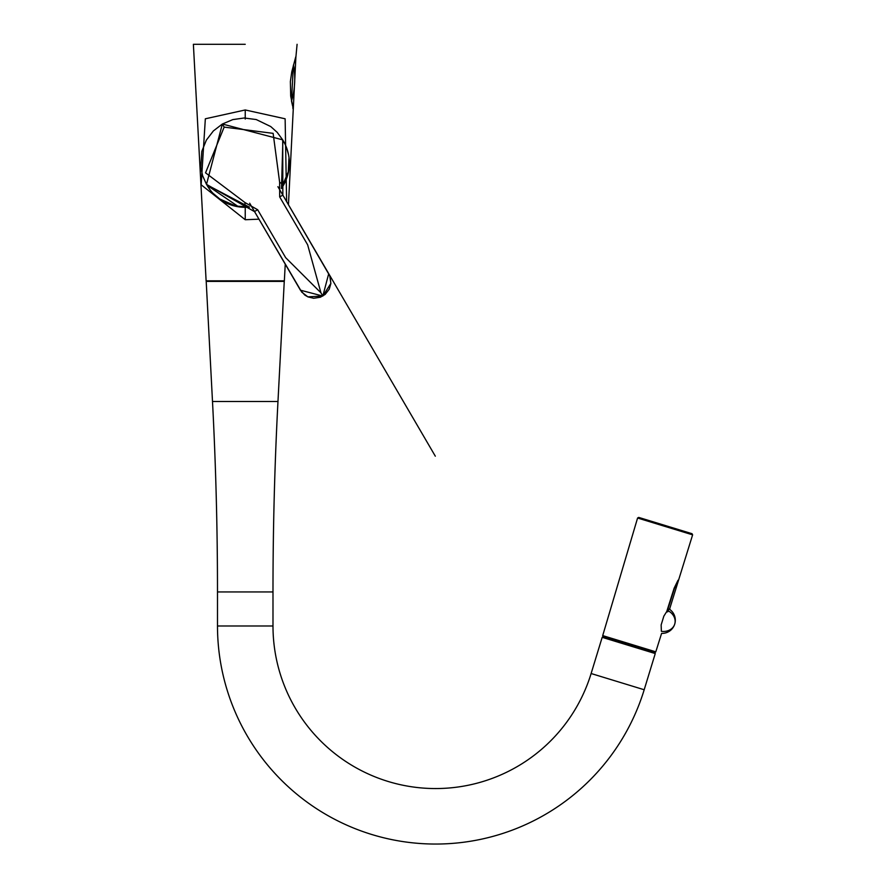 <?xml version="1.0" encoding="UTF-8"?>
<svg xmlns="http://www.w3.org/2000/svg" width="886" height="886" viewBox="0 0 886 886"><rect width="100%" height="100%" fill="white"/><g stroke="black" fill="none" stroke-linecap="round" stroke-linejoin="round"><path stroke-width="1.33" d="M591.117 673.526A162.625 162.625 0 0 1 272.988 625.981L217.491 625.981A218.122 218.122 0 0 0 644.188 689.751L655.252 653.558L602.181 637.333L591.117 673.526L644.188 689.751M293.366 65.365L291.494 101.07M292.546 105.744L291.505 101.115A78.245 78.245 0 0 0 293.51 64.9M295.858 57.656L288.448 204.721M286.477 178.872L281.394 188.485A44.123 44.123 0 0 0 283.199 140.708L284.915 143.886M286.532 147.652L288.537 154.729M289.29 160.665L289.279 165.915M288.703 170.743L287.74 175.018M238.611 206.815L207.003 185.218A44.123 44.123 0 0 0 249.509 207.114L245.799 207.313M655.795 651.83L629.248 643.712L655.795 651.83L661.598 633.379A13.19 13.19 0 0 0 674.733 624.054A13.19 11.064 -163 0 1 661.366 631.33L661.144 624.951L663.835 616.158L666.748 611.517L674.113 588.26C679.296 577.55 679.352 577.583 674.268 588.359C679.352 577.583 679.296 577.55 674.113 588.26L667.313 610.986L669.727 608.649L667.368 610.963M692.021 533.704L665.375 525.553L692.021 533.704L692.619 534.845L665.098 526.439L692.619 534.845L669.727 608.649L670.049 609.657A13.19 13.19 0 0 1 674.733 624.054A13.19 11.064 -163 0 0 668.542 610.997L666.416 612.182M663.835 616.158L661.144 624.951M628.717 645.451L654.82 653.425L655.086 652.561L602.879 636.602L602.613 637.466L628.717 645.451M655.706 651.808A0.908 0.908 0 0 1 654.566 652.406L603.399 636.757A0.908 0.908 0 0 1 602.79 635.627L655.706 651.808M285.248 264.183L284.351 280.84L206.205 280.84L245.234 281.394L206.205 281.394L212.496 401.491L277.971 401.491L284.262 281.394L245.234 281.394L284.262 280.84L206.205 280.84M272.988 625.981L272.988 591.948A3639.156 3639.156 0 0 1 277.971 401.491M217.491 625.981L217.491 591.948A3639.156 3639.156 0 0 0 212.496 401.491M281.914 186.038L282.822 184.177L282.844 195.119L329.758 275.79L330.866 283.409L322.825 296.046L307.863 296.843L301.772 292.136L254.57 211.643L245.034 206.239L247.15 206.36M248.534 206.715L206.682 184.676M281.526 187.444L282.889 140.176M279.677 196.902L307.641 244.802L320.954 292.845L285.646 257.649L257.671 209.749L244.968 202.54L205.541 172.825L224.158 127.108L273.132 133.354L279.633 182.294L279.677 196.902L282.844 195.119L328.717 273.663L322.825 296.057L300.432 290.187L254.57 211.654L206.504 184.366L222.353 124.018L282.7 139.855L282.822 184.166A1018.678 15.439 -60 0 1 282.822 184.177L279.633 182.294M282.822 184.166L282.844 195.119L435.314 456.179L328.385 273.098L330.09 276.698L330.866 283.553L329.238 289.201L325.14 294.429L320.322 297.253L313.633 298.272L307.918 296.876L304.806 295.071L300.432 290.187L249.664 203.215M665.375 525.553L638.717 517.413L665.375 525.553M629.248 643.712L602.702 635.605L637.588 518.022L665.098 526.439L637.588 518.022L638.717 517.413M667.734 611.827A0.908 0.687 43.5 0 1 667.313 610.986L666.748 611.517M674.434 588.415C679.396 578.492 679.396 578.48 674.445 588.37C679.396 578.48 679.396 578.492 674.434 588.415L667.302 611.041M293.078 107.926L290.697 96.065L290.375 81.567L291.782 71.777L295.736 56.892M245.234 207.313L245.234 219.728L201.166 184.786L205.342 118.79L245.234 109.964L245.234 119.067M245.234 44.3L193.381 44.3L245.234 44.3M244.669 207.313L238.866 206.859M245.234 109.964L285.126 118.79L286.632 201.598M258.967 219.174L245.234 219.728M272.988 591.948L217.491 591.948M222.918 200.956A43.868 43.868 0 0 0 249.021 206.892M245.034 206.239L244.968 202.54M320.954 292.845L322.825 296.046M282.712 139.855L277.196 132.357L270.751 126.565L256.242 119.555L244.237 117.993L232.808 119.599L222.353 124.018L224.158 127.108M257.671 209.749L254.492 211.51M281.449 187.954A43.868 43.868 0 0 0 289.091 162.315M292.945 108.679L292.812 106.73M294.329 62.197L295.592 58.509M295.824 57.856L297.087 44.3M219.927 199.073L235.897 206.095L249.099 206.925M328.706 273.652L277.916 186.691M222.353 124.018L213.371 130.94L206.36 140.11L201.82 151.34L200.79 167.421L202.684 175.882L206.493 184.366M288.914 158.672L288.282 171.851L281.438 188.031M193.381 44.3L206.117 280.84M235.875 206.316L231.246 205.043M229.95 204.588L223.848 201.786M221.345 200.291L212.795 193.104M210.237 190.069L207.003 185.218M288.692 170.821L287.795 174.819M286.466 178.906L281.394 188.485"/></g></svg>
